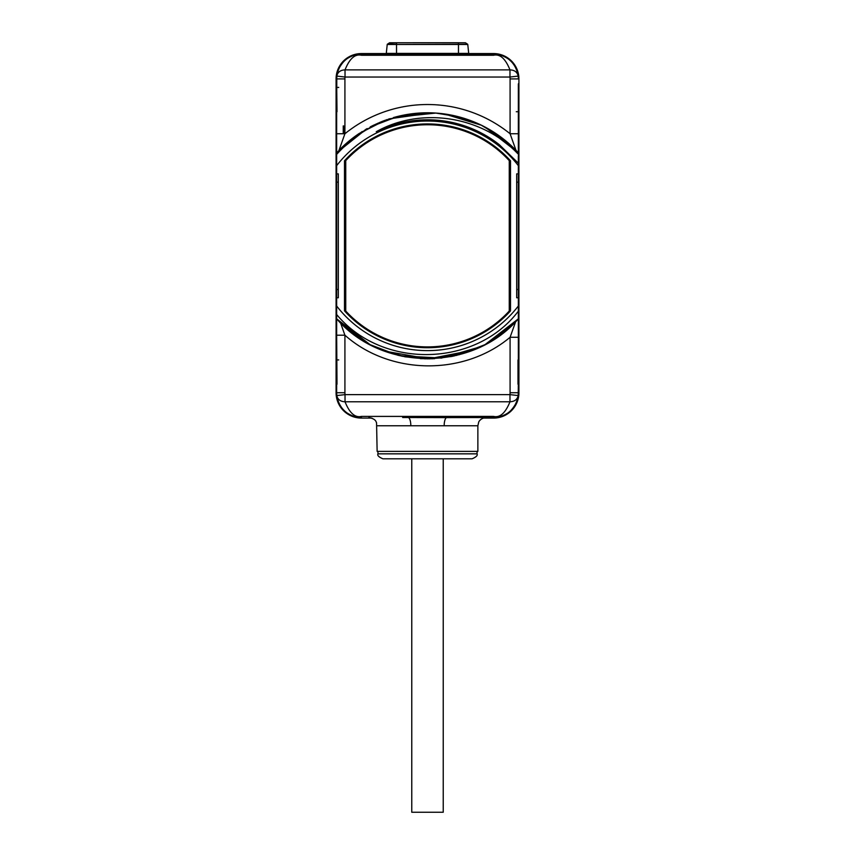 <?xml version="1.0" encoding="UTF-8"?>
<svg xmlns="http://www.w3.org/2000/svg" width="855" height="855" viewBox="0 0 855 855"><rect width="100%" height="100%" fill="white"/><g stroke="black" fill="none" stroke-linecap="round" stroke-linejoin="round"><path stroke-width="1.28" d="M377.953 453.845L477.047 453.845C477.86 455.405 476.214 457.051 472.099 458.804L382.901 458.804C378.786 457.051 377.141 455.405 377.953 453.845L377.953 451.365M427.5 458.804L431.625 458.804L427.5 458.804M459.295 458.804L451.034 458.804M408.551 417.625A8.261 2.736 -90 0 1 410.827 425.769L477.87 425.769L477.87 451.365L377.13 451.365L376.563 422.787C375.933 422.188 376.617 419.164 368.868 417.507L369.007 417.507M452.327 416.406L452.327 417.507L493.57 417.507L446.449 417.625L402.673 417.507L402.673 416.406L361.43 416.406C355.017 417.913 349.556 413.029 345.025 401.775L509.975 401.775C505.444 413.04 499.972 417.913 493.57 416.406L402.673 416.406M371.882 418.084L361.43 418.084A25.351 25.351 0 0 1 336.079 392.734L336.079 78.917A25.351 25.351 0 0 1 361.43 53.566L386.257 53.566M483.107 418.084L493.57 418.084A25.351 25.351 0 0 0 518.921 392.734L518.921 78.917A25.351 25.351 0 0 0 493.57 53.566L468.743 53.566M518.194 395.438L518.344 384.248L518.194 395.438A24.774 24.774 0 0 1 518.173 395.566C515.458 412.42 501.703 417.774 493.57 417.507L493.57 416.406M518.162 395.673A24.774 24.774 0 0 1 517.906 397.361M515.49 404.265A24.774 24.774 0 0 1 510.414 410.892M507.346 413.328A24.774 24.774 0 0 1 493.57 417.507C497.867 417.646 502.387 416.3 507.143 413.457C509.591 412.783 518.087 403.368 518.173 395.566A24.774 24.774 0 0 0 518.344 392.734A2.063 1.785 180 0 0 518.344 392.723A24.774 24.774 0 0 1 518.173 395.566C517.339 399.499 514.614 401.572 509.975 401.775L509.975 394.625A16.512 16.512 0 0 0 510.082 392.734L510.082 337.287L518.344 337.287L518.344 318.135M518.344 343.667L518.344 337.394M518.344 317.846L518.344 316.788M518.344 315.217L518.344 311.177L518.344 318.829L495.269 338.527M518.344 307.704L518.344 164.833M518.344 306.005L518.344 311.177C475.743 367.329 382.313 369.542 336.656 314.533L336.656 306.005A114.784 114.784 0 0 0 518.344 306.005L518.344 297.764L516.687 297.764L516.687 173.886L518.344 173.886L518.344 155.578M436.007 113.074L459.082 116.9L481.002 125.022L500.998 137.142L518.344 152.831L518.344 149.967M518.344 149.401L518.344 83.833A2.063 1.785 180 0 1 518.344 83.897M518.344 133.679L518.344 127.994M489.049 129.276L516.025 150.362L510.082 133.743L510.082 78.917L518.344 78.917A24.774 24.774 0 0 0 518.173 76.084C515.458 59.23 501.714 53.876 493.57 54.143L396.528 54.143L396.528 44.481L387.23 44.481L386.289 53.405L385.466 54.143L361.43 54.143L493.57 54.143A24.774 24.774 0 0 1 499.908 54.977M511.429 61.752A24.774 24.774 0 0 1 513.118 63.708M514.026 64.948A24.774 24.774 0 0 1 515.49 67.395M516.954 70.762A24.774 24.774 0 0 1 517.051 71.018L517.735 73.498M518.344 78.917A24.774 24.774 0 0 0 518.173 76.084A24.774 24.774 0 0 1 518.194 76.202M336.806 76.202L336.656 115.297L336.806 76.202A24.774 24.774 0 0 1 336.827 76.084C339.542 59.23 353.297 53.876 361.43 54.143L361.43 55.254L493.57 55.254C499.983 53.747 505.444 58.621 509.975 69.886L345.025 69.886C349.556 58.621 355.028 53.737 361.43 55.254M336.838 75.977A24.774 24.774 0 0 1 337.094 74.289M339.51 67.395A24.774 24.774 0 0 1 344.586 60.758M347.654 58.332A24.774 24.774 0 0 1 361.43 54.143C357.134 54.004 352.613 55.351 347.857 58.204C345.409 58.867 336.913 68.293 336.827 76.084A24.774 24.774 0 0 0 336.656 78.917A2.063 1.785 -0 0 0 336.656 78.927A24.774 24.774 0 0 1 336.827 76.084C337.661 72.151 340.386 70.078 345.025 69.886L345.025 77.035A16.512 16.512 0 0 0 344.918 78.917L344.918 133.743L336.656 133.743L336.656 149.336M336.656 127.994L336.656 133.647M336.656 149.871L336.656 158.613M336.656 163.647L336.656 308.815M336.656 342.16L336.656 343.657M340.547 322.891L344.918 335.203L336.656 335.203L337.009 384.248M495.483 338.388L515.683 321.64L510.082 337.287C463.485 376.318 389.741 375.089 344.918 335.203L344.918 392.734L336.656 392.734L336.656 387.817L336.656 392.734A24.774 24.774 0 0 0 336.827 395.566A24.774 24.774 0 0 1 336.806 395.438L336.656 392.734A24.774 24.774 0 0 0 336.827 395.566C339.542 412.42 353.286 417.774 361.43 417.507A24.774 24.774 0 0 1 355.092 416.684M343.571 409.898A24.774 24.774 0 0 1 341.882 407.942M340.974 406.702A24.774 24.774 0 0 1 339.51 404.255M338.035 400.877A24.774 24.774 0 0 1 337.949 400.621L337.255 398.152M336.656 392.734L336.806 395.438M336.827 395.587L337.949 400.621A2.063 1.763 161.4 0 1 337.939 400.6L338.153 401.219M336.656 312.716L336.656 311.252M359.538 338.398L336.656 318.829L336.656 308.014M518.344 165.656A114.784 114.784 0 0 0 336.656 165.656L336.656 173.886L338.313 173.886L338.313 297.764L336.656 297.764L336.656 306.005M336.656 165.656L336.656 154.392C360.938 127.684 391.227 113.811 427.511 112.775A123.045 123.045 0 0 1 518.344 152.831L518.344 154.274C482.006 115.628 420.628 106.629 376.243 131.734A116.024 116.024 0 0 1 499.299 144.677L518.344 163.187M336.656 111.727L336.656 158.271L336.656 152.831L336.656 158.271L336.656 152.831L336.656 158.271L336.656 152.831L355.723 135.881L377.867 123.238L402.149 115.425L427.511 112.775L397.97 116.376L370.162 126.957M336.656 158.271L336.656 133.743M336.827 76.063L337.875 71.254M337.949 71.018L338.163 70.431L337.949 71.018A2.063 1.763 -161.4 0 0 337.949 71.04L337.255 73.541M385.466 54.143L469.534 54.143L468.711 53.405L458.472 53.405L458.472 44.481L467.771 44.481L468.711 53.405M518.173 76.063L517.051 71.018A2.063 1.763 -18.6 0 1 517.051 71.04L516.837 70.431M518.344 153.312L518.344 133.743L510.082 133.743A131.307 131.307 0 0 0 344.918 133.743L338.975 150.362L365.951 129.276M518.344 309.425L518.344 310.098M488.301 342.802L518.344 318.829L518.344 311.177L518.344 318.829L518.344 311.177L518.344 318.829L518.344 311.177L518.344 318.829L492.555 340.269M518.344 310.194L518.344 315.025M518.344 359.934L518.344 337.287M518.173 395.587L517.136 400.375M517.051 400.621L516.848 401.219L517.051 400.621A2.063 1.763 18.6 0 0 517.061 400.6L517.745 398.109M477.87 425.769L478.693 422.188C478.565 422.263 480.147 418.116 486.132 417.507L485.993 417.507M344.715 133.743L344.715 125.942M343.24 133.743L343.24 125.942M444.173 425.769A8.261 2.736 90 0 1 446.449 417.625A8.261 1.112 -94.5 0 1 445.979 416.631M408.562 417.625A8.261 1.101 -85.5 0 0 409.021 416.631M361.43 416.406L361.43 417.507C357.155 417.678 352.581 416.289 347.696 413.35C344.17 411.319 338.291 405.484 336.827 395.566C337.661 399.499 340.386 401.572 345.025 401.775L345.025 394.625L509.975 394.625L518.173 395.566M336.656 356.353L336.656 387.817A2.063 1.785 0 0 1 336.656 387.753M340.621 322.966L359.378 338.302M368.345 343.721L373.699 346.489M384.344 351.063L428.74 358.865L472.975 350.165M483.203 345.548L489.092 342.353M476.577 348.658L451.387 356.535L425.095 358.854L398.922 355.509L374.052 346.66M481.044 346.617L441.404 358.085L400.193 355.808M488.13 342.898L484.806 344.715M477.133 348.423L453.909 356.011L429.638 358.854L405.291 356.856L381.822 350.08M366.645 342.77L336.656 318.829L352.688 333.514M485.17 344.522L518.344 318.829L492.459 340.333M484.7 344.768L459.231 354.707L432.202 358.779L404.928 356.791L378.776 348.819M476.823 348.551L452.616 356.289L427.329 358.876L402.053 356.214L377.867 348.423M370.087 344.661L336.656 318.829L362.467 340.29M336.656 318.829C382.271 371.775 472.73 371.775 518.344 318.829L492.833 340.098M484.325 344.971L456.623 355.381L427.233 358.876L397.853 355.252L370.194 344.715M510.499 160.772A111.898 111.898 0 0 0 344.501 160.772L344.501 310.878A111.898 111.898 0 0 0 510.499 310.878L510.499 160.772L509.259 161.253M397.778 123.665L398.59 123.462L397.778 123.665M413.339 120.662L415.006 120.47L413.339 120.662M428.921 119.807L431.668 119.871L428.921 119.807M444.311 121.025L448.255 121.667L444.311 121.025M459.584 124.317L464.415 125.824L459.584 124.317M474.301 129.661L479.805 132.258L474.301 129.661M488.451 137.099L494.115 140.829L488.451 137.099M376.414 123.89L355.082 136.351L336.656 152.831L348.402 141.567L362.274 131.488M435.633 113.052A123.045 123.045 0 0 0 393.353 117.616A123.045 123.045 0 0 1 435.633 113.052L457.671 116.537M381.886 121.549L385.381 120.213M393.802 117.488L435.815 113.063M444.557 113.972L481.483 125.258M495.366 133.188L518.344 152.831L518.344 133.743M359.677 133.166L336.656 152.831L359.004 133.604L385.274 120.256M393.621 117.541L434.864 112.999M444.974 114.025L477.133 123.238M484.935 127L518.344 152.831L484.967 127.021M386 119.989L387.176 119.572M394.786 117.21L432.299 112.871M444.482 113.961L455.341 115.97M336.656 152.831L366.464 128.987M379.727 122.436L385.338 120.234M395.886 116.911L427.511 112.775M444.931 114.025L477.015 123.184M373.389 125.311L381.747 121.602M389.463 118.802L431.796 112.849M440.368 113.459L448.864 114.645M457.275 116.44L465.526 118.802M473.606 121.741A123.045 123.045 0 0 0 444.14 113.907A123.045 123.045 0 0 1 473.606 121.741L481.215 125.119M338.975 150.362L338.954 150.395A123.045 123.045 0 0 1 358.683 133.818A123.045 123.045 0 0 0 338.975 150.362M516.025 150.362A123.045 123.045 0 0 0 496.317 133.818A123.045 123.045 0 0 1 516.025 150.362A8.261 8.261 0 0 1 516.046 150.395L516.046 150.395M489.028 129.265A123.045 123.045 0 0 0 487.457 128.378A123.045 123.045 0 0 1 489.028 129.265M442.719 113.726A123.045 123.045 0 0 0 437.268 113.17A123.045 123.045 0 0 1 442.719 113.726M389.784 118.706A123.045 123.045 0 0 0 388.298 119.198A123.045 123.045 0 0 1 389.784 118.706M385.22 120.266A123.045 123.045 0 0 0 381.394 121.741A123.045 123.045 0 0 1 385.22 120.266M373.55 125.236A123.045 123.045 0 0 0 370.194 126.935A123.045 123.045 0 0 1 373.55 125.236M367.201 128.571A123.045 123.045 0 0 0 365.972 129.265A123.045 123.045 0 0 1 367.201 128.571M493.57 55.254L493.57 54.143C497.845 53.983 502.419 55.361 507.304 58.311C510.83 60.331 516.709 66.177 518.173 76.084C517.339 72.151 514.614 70.078 509.975 69.886L509.975 77.035L345.025 77.035L336.827 76.084M391.59 125.493L399.552 123.216M407.653 121.506L415.861 120.384M424.133 119.85L432.416 119.903M440.678 120.544L448.864 121.784M456.955 123.601L464.885 125.984M472.623 128.934L480.136 132.429M487.382 136.447L494.318 140.968M345.741 161.253L344.501 160.772M509.259 160.644A111.075 111.075 0 0 0 345.741 160.644L345.741 311.017A111.075 111.075 0 0 0 509.259 311.017L509.259 160.644M509.259 310.408L510.499 310.878M345.741 310.408L344.501 310.878M411.768 458.804L411.768 812.25L443.232 812.25L443.232 458.804M410.827 425.769L377.13 425.769M343.657 133.743L343.657 125.942M336.827 395.566L345.025 394.625A16.512 16.512 0 0 1 344.918 392.734M336.656 359.934L338.719 359.934M510.082 392.734L518.344 392.734M518.344 182.147L516.687 182.147M518.344 289.503L516.687 289.503M336.656 289.503L338.313 289.503M336.656 182.147L338.313 182.147M518.344 111.727L516.281 111.727M344.918 78.917L336.656 78.917M336.656 87.413L338.719 87.413M518.173 76.084L509.975 77.035A16.512 16.512 0 0 1 510.082 78.917M458.472 54.143L458.472 53.405L386.289 53.405M396.528 44.481L458.472 44.481L458.472 42.771L465.43 42.771L467.674 44.257L396.528 44.481M389.57 42.771L458.472 42.75L389.57 42.771L387.326 44.257L396.528 44.257L396.528 42.771L465.43 42.771M420.371 358.673L434.629 358.673M517.991 384.248L517.991 359.934M336.656 314.533L336.656 335.203M336.656 83.833L337.009 111.727M390.094 43.039L396.528 42.75M477.047 453.845L477.047 451.365"/></g></svg>
